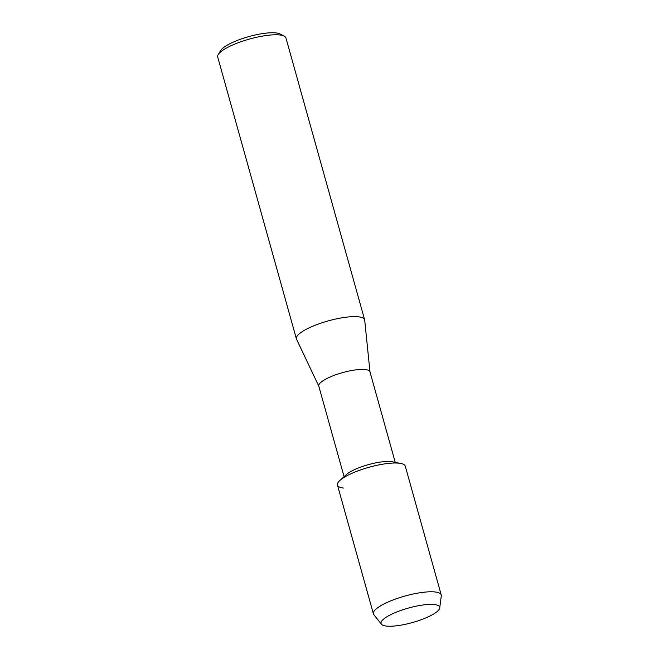 <?xml version="1.0" encoding="UTF-8"?>
<svg xmlns="http://www.w3.org/2000/svg" width="659" height="659" viewBox="0 0 659 659"><rect width="100%" height="100%" fill="white"/><g stroke="black" fill="none" stroke-linecap="round" stroke-linejoin="round"><path stroke-width="0.99" d="M386.207 626.05A30.421 7.513 164.4 0 0 427.065 617.368A30.421 7.513 164.4 0 0 434.528 604.591A30.421 7.513 164.4 0 0 433.235 604.468A30.421 7.513 164.4 0 0 385.194 617.887A30.421 7.513 164.4 0 0 386.207 626.05A30.421 7.513 164.4 0 0 418.613 620.638A30.421 7.513 164.4 0 0 439.718 607.944A30.421 7.513 164.4 0 0 434.528 604.591A30.421 7.513 164.4 0 0 433.235 604.468A30.421 7.513 164.4 0 0 385.194 617.887A30.421 7.513 164.4 0 0 381.437 624.213A30.421 7.513 164.4 0 0 386.207 626.05M439.718 607.944L441.291 595.868A35.199 8.699 164.4 0 0 441.225 594.945L405.277 466.177A35.199 8.699 164.4 0 0 399.329 463.228A35.199 8.699 164.4 0 1 400.763 463.45L392.253 461.786A26.566 6.565 164.4 0 0 391.174 461.613A26.566 6.565 164.4 0 0 367.302 464.949A26.566 6.565 164.4 0 0 346.329 474.604L339.912 480.436A35.199 8.699 164.4 0 0 343.413 488.055M395.252 462.371L369.954 371.791A26.566 6.565 164.4 0 0 365.473 369.567A26.566 6.565 164.4 0 0 335.892 374.732A26.566 6.565 164.4 0 0 318.783 386.083L344.072 476.663M369.996 371.923L364.707 320.183A35.421 8.748 164.4 0 0 364.641 319.821A35.421 8.748 164.4 0 0 358.661 316.847A35.421 8.748 164.4 0 0 319.22 323.742A35.421 8.748 164.4 0 0 296.402 338.874A35.421 8.748 164.4 0 0 296.534 339.22L318.816 386.215M364.641 319.821L285.948 37.975A35.421 8.748 164.4 0 0 284.218 36.138A35.421 8.748 164.4 0 0 279.968 35.009A35.421 8.748 164.4 0 0 244.769 40.471A35.421 8.748 164.4 0 0 218.236 54.565A35.421 8.748 164.4 0 0 217.709 57.028L296.402 338.874M284.218 36.138L280.059 33.971A31.879 7.875 164.4 0 0 276.228 32.95A31.879 7.875 164.4 0 0 244.555 37.868A31.879 7.875 164.4 0 0 220.674 50.554L218.236 54.565M441.225 594.945A35.199 8.699 164.4 0 0 435.286 591.996A35.199 8.699 164.4 0 0 396.092 598.842A35.199 8.699 164.4 0 0 373.422 613.875L337.466 485.106A35.199 8.699 164.4 0 1 360.143 470.073A35.199 8.699 164.4 0 1 399.329 463.228A35.199 8.699 164.4 0 0 367.706 467.643A35.199 8.699 164.4 0 0 339.912 480.436M373.422 613.875A35.199 8.699 164.4 0 0 373.851 614.699L381.437 624.213"/></g></svg>
